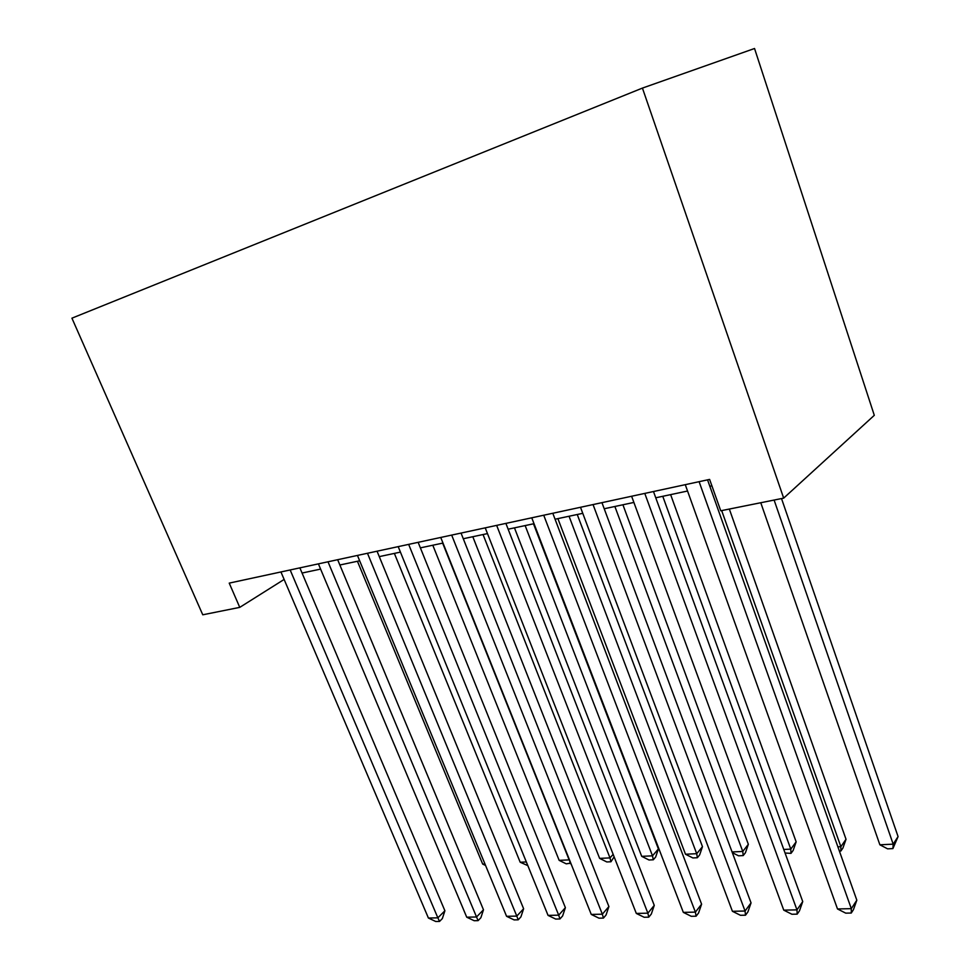 <?xml version="1.0" encoding="UTF-8"?>
<svg xmlns="http://www.w3.org/2000/svg" width="970" height="970" viewBox="0 0 970 970"><rect width="100%" height="100%" fill="white"/><g stroke="black" fill="none" stroke-linecap="round" stroke-linejoin="round"><path stroke-width="1.45" d="M239.76 607.365L229.223 583.115L709.616 479.41L720.746 510.778L783.675 498.131L874.297 415.318L754.539 48.5L642.431 88.088L71.925 318.172L202.766 614.798L239.76 607.365L284.125 579.442M783.675 498.131L642.431 88.088M302.07 573.04L320.597 569.099M339.864 565.001L359.664 560.793M379.27 556.622L400.428 552.112M420.374 547.868L442.987 543.067M463.284 538.738L487.474 533.597M508.147 529.196L534.021 523.691M555.07 519.217L582.764 513.324M604.225 508.753L633.895 502.436M655.756 497.792L687.548 491.026M709.846 486.285L711.895 485.849M699.103 481.678L851.32 908.66L837.498 908.963L685.269 484.661M707.554 479.847L856.825 900.184L851.32 908.66L851.26 913.037L845.743 913.146L837.498 908.963M856.825 900.184L853.454 909.642L851.26 913.037M760.771 502.739L879.875 844.797L893.176 844.155L898.074 836.589L781.517 498.568M898.074 836.589L892.909 848.592L893.176 844.155L774.109 500.059M892.909 848.592L887.611 848.847L879.875 844.797M644.783 493.403L796.964 909.86L783.76 910.151L631.615 496.252M653.477 491.523L802.736 901.566L796.964 909.86L797.182 914.14L791.908 914.249L783.76 910.151M802.736 901.566L799.486 910.818L797.182 914.14M593.046 504.57L745.045 911.012L732.423 911.303L580.496 507.286M601.946 502.654L751.047 902.9L745.045 911.012L745.506 915.195L740.462 915.292L732.423 911.303M751.047 902.9L747.894 911.933L745.506 915.195M543.733 515.216L695.393 912.115L683.329 912.382L531.754 517.798M552.803 513.263L701.601 904.173L695.393 912.115L696.084 916.201L691.258 916.298L683.329 912.382M701.601 904.173L698.558 913.012L696.084 916.201M496.652 525.376L647.875 913.17L636.308 913.437L485.218 527.85M505.891 523.388L654.265 905.386L647.875 913.17L648.76 917.159L644.141 917.256L636.308 913.437M654.265 905.386L651.319 914.043L648.76 917.159M837.874 846.834L840.869 846.689L846.022 839.268L729.331 509.044M846.022 839.268L842.918 848.047L840.857 851.029L840.869 846.689L721.68 510.584M840.857 851.029L839.389 851.102M783.76 849.465L790.78 849.114L796.152 841.839L670.622 494.627M796.152 841.839L793.157 850.435L790.999 853.357L790.78 849.114L662.765 496.3M790.999 853.357L785.057 853.03M732.071 851.963L742.765 851.454L748.343 844.312L622.922 504.776M748.343 844.312L745.433 852.727L743.202 855.588L742.765 851.454L614.883 506.486M743.202 855.588L738.534 855.807L732.326 852.654M557.895 518.611L685.487 854.23L696.715 853.685L702.474 846.677L577.247 514.488M702.474 846.677L699.637 854.922L697.345 857.735L696.715 853.685L569.05 516.234M697.345 857.735L692.859 857.941L685.487 854.23M451.68 535.088L602.346 914.189L591.263 914.431L440.744 537.453M461.041 533.063L608.905 906.562L602.346 914.189L603.425 918.081L598.987 918.178L591.263 914.431M608.905 906.562L606.044 915.025L603.425 918.081M514.464 527.85L641.716 856.352L652.495 855.831L658.412 848.944L533.488 523.8M658.412 848.944L655.659 857.019L653.295 859.784L652.495 855.831L525.146 525.582M653.295 859.784L648.991 859.99L641.716 856.352M408.661 544.376L558.696 915.159L548.05 915.389L398.197 546.631M418.143 542.327L565.389 907.678L558.696 915.159L559.933 918.966L555.689 919.063L548.05 915.389M565.389 907.678L562.612 915.971L559.933 918.966M472.79 536.713L599.63 858.389L609.997 857.892L483.048 534.531M614.131 856.837L610.967 861.76L606.82 861.954L599.63 858.389M610.967 861.76L609.997 857.892L613.161 854.364M367.472 553.264L516.792 916.092L506.582 916.31L357.445 555.434M377.051 551.202L523.618 908.757L516.792 916.092L518.198 919.827L514.112 919.899L506.582 916.31M523.618 908.757L520.914 916.88L518.198 919.827M432.802 545.225L559.156 860.354L569.135 859.881L442.647 543.127M570.772 863.106L566.262 863.846L559.156 860.354M570.251 863.664L569.378 859.614M328.005 561.788L476.537 916.977L466.728 917.196L318.403 563.861M337.657 559.702L483.484 909.787L476.537 916.977L478.089 920.639L474.16 920.712L466.728 917.196M483.484 909.787L480.865 917.753L478.089 920.639M394.378 553.409L520.199 862.245L526.334 861.954M527.838 865.64L520.199 862.245M290.163 569.96L437.858 917.838L428.413 918.044L280.936 571.948M299.875 567.862L444.903 910.781L437.858 917.838L439.531 921.427L435.76 921.5L428.413 918.044M444.903 910.781L442.344 918.59L439.531 921.427M357.433 561.266L482.672 864.076L484.939 863.955M485.57 865.47L482.672 864.076"/></g></svg>
